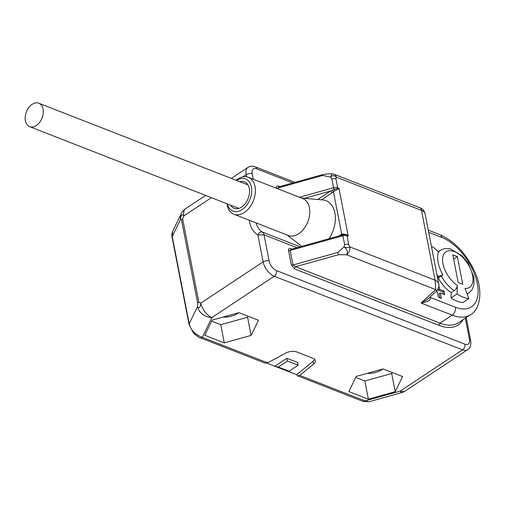 <?xml version="1.0" encoding="UTF-8"?>
<svg xmlns="http://www.w3.org/2000/svg" width="505" height="505" viewBox="0 0 505 505"><rect width="100%" height="100%" fill="white"/><g stroke="black" fill="none" stroke-linecap="round" stroke-linejoin="round"><path stroke-width="0.76" d="M427.426 299.408L421.101 303L452.158 315.133L440.057 323.143A47.419 25.616 56.5 0 0 458.471 322.701L470.572 314.691A47.419 25.616 -123.5 0 1 452.158 315.133A6.035 4.027 -68.7 0 0 455.403 307.242L430.26 297.42C431.434 299.768 428.379 301.63 421.101 303L435.758 289.624L346.563 254.779L338.464 254.728L337.75 252.468L344.063 246.876C346.518 247.835 348.431 247.841 349.807 246.888A6.035 4.027 111.3 0 1 346.563 254.779C348.084 251.97 347.251 249.337 344.063 246.876L344.612 244.534A4.311 2.209 -11 0 1 348.715 244.54L349.807 246.888L435.064 280.193L435.758 289.624L436.686 290.956C438.738 288.222 439.407 285.811 438.687 283.734L438.687 283.734A12.934 6.628 169 0 0 435.064 280.193L421.498 210.415L336.242 177.11L335.958 178.915A4.311 2.209 169 0 0 331.854 178.903L333.571 187.734A4.311 2.209 -11 0 1 337.675 187.74L338.937 188.232L338.116 189.129L334.708 190.903L321.647 199.822M437.096 275.553L439.072 276.323L442.898 274.941A27.377 14.79 -123.5 0 1 438.46 252.09L433.423 247.248L431.447 246.478M436.244 291.36L437.311 291.776L438.372 297.23L441.364 298.398L440.303 292.944L444.785 294.699L444.078 291.063L439.596 289.315L438.851 285.483M441.263 276.027A25.648 13.856 56.5 0 0 454.21 290.653A4.311 2.209 124 0 0 457.328 285.439A21.336 11.527 56.5 0 1 443.649 254.507A21.336 11.527 56.5 0 1 467.895 263.976A21.336 11.527 56.5 0 1 464.985 288.431L468.842 298.537L462.795 302.545A32.762 17.7 -123.5 0 1 451.034 297.95L451.186 292.654A25.648 13.856 -123.5 0 1 438.239 278.028M437.652 278.419L442.898 274.941M437.456 277.397L439.072 276.323M425.122 213.95C424.301 210.907 422.824 208.95 420.684 208.073L421.498 210.415A12.934 6.628 169 0 1 425.122 213.95A12.934 6.628 169 0 0 425.122 213.95L438.687 283.734M420.69 208.073L334.203 174.294A6.035 4.027 -68.7 0 1 336.242 177.11C334.348 175.197 332.435 175.191 330.504 177.097L332.151 173.878C330.908 173.556 327.77 173.783 322.745 174.566L322.777 175.424L330.504 177.097L331.854 178.903M341.405 235.254A1.723 1.06 65.7 0 0 341.708 234.276L343.065 233.916L346.992 234.8L348.261 236.207L338.937 188.232L334.02 189.356A1.723 0.366 -114.8 0 1 334.708 190.903M335.958 178.915L337.675 187.74A1.723 1.149 111.3 0 1 337.687 188.384A1.723 1.174 -121.9 0 0 338.116 189.129M340.913 235.444L342.857 234.85L346.784 235.204L348.261 236.207L346.998 235.715L348.715 244.54M344.612 244.534L342.895 235.702A4.311 2.209 169 0 1 346.998 235.715A1.723 1.149 -68.7 0 0 346.784 235.204L346.992 234.8M342.706 234.894L342.857 234.85A1.723 0.53 74.4 0 0 343.065 233.916M342.75 234.882L291.05 249.344L290.167 250.455L292.988 264.992L295.602 266.722L440.057 323.143A1.723 1.149 111.3 0 0 439.129 325.403A49.143 26.55 56.5 0 0 463.072 319.659M291.934 249.098L290.722 248.624C288.986 248.22 288.254 248.832 288.525 250.448A1.723 0.884 169 0 0 290.167 250.455L342.895 235.702L342.857 234.85M290.722 248.624A1.723 1.149 -68.7 0 0 291.12 249.325M288.525 250.448L291.347 264.986L294.674 268.976A1.723 1.149 111.3 0 1 295.602 266.722L338.464 254.728M296.99 247.684L264.058 234.819L257.916 234.995A30.609 20.434 111.3 0 1 249.281 220.237M300.134 246.8L262.373 232.054C260.46 231.568 258.97 232.552 257.916 234.995L263.137 261.855A12.934 6.988 56.5 0 0 274.228 276.26L211.93 317.519L202.316 337.34C195.265 334.796 190.89 330.257 189.192 323.73L172.237 236.504L172.723 231.277L181.219 213.748A12.934 10.365 25.9 0 0 180.556 219.359L181.535 220.066L197.733 303.391A4.311 2.209 -11 0 1 198.844 302.236L200.845 303.114A12.934 6.988 56.5 0 0 211.93 317.519A12.934 10.365 -154.1 0 1 197.505 306.585C199.191 308.776 200.302 307.621 200.845 303.114L263.137 261.855A4.311 2.209 169 0 1 269.152 261.022A8.623 4.659 56.5 0 0 276.544 270.623L464.884 344.189A8.623 4.659 56.5 0 0 469.448 339.259L465.345 318.15M205.636 195.416L185.714 208.609A12.934 6.988 56.5 0 0 183.889 215.887L182.646 218.911A4.311 2.209 169 0 0 181.535 220.066M276.544 270.623A4.311 2.878 111.3 0 1 274.228 276.26L462.567 349.826L400.269 391.085A12.934 1.736 74.4 0 0 401.639 392.637L368.921 401.791L365.102 400.926L400.269 391.085A12.934 6.988 56.5 0 0 405.294 390.965L467.586 349.706C470.224 348.172 471.247 345.079 470.654 340.439L466.21 317.576M267.006 363.145L296.669 374.735L297.754 375.89L299.755 375.398L313.599 364.055A8.623 4.419 169 0 0 315.347 360.614A8.623 4.419 169 0 0 312.93 358.253L296.833 351.966A8.623 4.419 169 0 0 285.641 353.134L267.656 362.861L202.316 337.34A4.311 2.878 -68.7 0 1 200.043 337.719L200.043 337.719C199.753 338.173 197.493 336.507 193.257 332.726L189.059 324.563A4.311 2.209 -11 0 1 189.192 323.73L197.505 306.585L197.733 303.391M402.561 376.547L383.055 368.928L356.214 376.433L348.879 391.564L368.379 399.184L395.219 391.672L402.561 376.547M258.465 320.258L238.96 312.639L212.119 320.151L204.784 335.276L224.283 342.895L251.124 335.389L258.465 320.258M279.783 186.585L278.571 186.111C276.841 185.707 276.109 186.313 276.374 187.942L276.437 188.264M340.212 235.589A1.723 0.934 56.5 0 0 340.193 235.122L341.708 234.276L333.458 191.837A1.723 0.776 -131.7 0 0 332.126 190.233L330.516 191.041A1.723 0.934 -123.5 0 1 331.993 192.967M278.571 186.111A1.723 1.149 -68.7 0 0 278.968 186.812M279.151 186.919L278.015 187.948L278.211 188.958M299.484 197.266L333.571 187.734L334.02 189.356L332.126 190.233M301.523 198.061L322.682 199.911A26.298 17.555 -68.7 0 1 334.884 212.959A26.298 17.555 111.3 0 1 329.108 238.695M233.884 214.221A19.828 13.237 111.3 0 0 249.577 207.467A19.828 13.237 111.3 0 0 255.012 186.534A19.828 13.237 -68.7 0 0 248.309 177.28L302.722 198.528A19.828 13.237 -68.7 0 1 309.42 207.789A19.828 13.237 111.3 0 1 303.985 228.721A19.828 13.237 111.3 0 1 288.292 235.475L233.884 214.221A19.828 13.237 111.3 0 1 227.181 204.961A19.828 13.237 -68.7 0 1 226.991 203.755M248.309 177.28A19.828 13.237 -68.7 0 0 236.151 180.298M236.561 180.455A17.246 11.514 -68.7 0 1 251.402 187.033A17.246 11.514 111.3 0 1 242.488 209.341A17.246 11.514 111.3 0 1 227.395 203.913M239.768 181.712A14.228 9.5 -68.7 0 1 244.477 181.8A14.228 9.5 -68.7 0 1 249.281 188.441A14.228 9.5 111.3 0 1 245.386 203.458A14.228 9.5 111.3 0 1 234.124 208.3A14.228 9.5 111.3 0 1 230.602 205.169M200.043 337.719L265.112 363.139L267.656 362.861M274.853 366.213L278.324 367.028L289.087 371.232L298.165 365.222L297.628 362.464L286.865 358.26L274.853 366.213M285.615 370.417L289.087 371.232M278.324 367.028L287.402 361.018L286.865 358.26M296.669 374.735L313.062 361.29A8.623 4.419 169 0 0 314.634 359.32M287.402 361.018L298.165 365.222M211.399 197.67L183.889 215.887C182.04 213.678 180.929 214.833 180.556 219.359L172.237 236.504A4.311 2.209 -11 0 0 172.11 237.337C171.586 235.759 171.788 233.733 172.723 231.277M395.219 391.672L391.691 373.504L392.177 372.494M368.379 399.184L364.85 381.01L391.691 373.504M355.722 377.443L364.85 381.01M382.872 368.978A14.007 7.177 -11 0 1 367.16 373.372M251.124 335.389L247.595 317.216L248.081 316.206M224.283 342.895L220.754 324.721L247.595 317.216M211.627 321.161L220.754 324.721M238.777 312.69A14.007 7.177 -11 0 1 223.065 317.089M439.596 289.315L438.384 290.116L438.144 288.866M444.078 291.063L442.872 291.865L438.384 290.116M443.308 294.118L442.872 291.865M440.303 292.944L439.091 293.746L439.88 297.824M454.21 290.653L451.186 292.654M468.842 298.537A32.762 17.7 -123.5 0 1 457.082 293.942L451.034 297.95M457.328 285.439L457.082 293.942M452.821 254.861L458.193 282.484L462.731 284.258L457.366 256.635L452.821 254.861M457.366 256.635L453.648 259.103M32.156 104.327A12.593 8.408 -68.7 0 0 25.25 116.44A12.593 8.408 -68.7 0 0 29.637 126.667A12.593 8.408 -68.7 0 0 36.284 125.556A12.593 8.408 -68.7 0 0 43.19 113.436A12.593 8.408 -68.7 0 0 38.803 103.209A12.593 8.408 -68.7 0 0 32.156 104.327M337.75 252.468L292.988 264.992A1.723 0.884 169 0 1 291.347 264.986M429.831 297.211A4.311 2.209 169 0 0 430.26 297.42L430.159 296.915M428.695 232.332L441.837 237.464A41.385 22.359 -123.5 0 1 477.32 283.564A41.385 22.359 -123.5 0 1 455.403 307.242M428.272 230.141L439.798 234.648A6.035 4.027 111.3 0 1 441.837 237.464M256.029 222.869A26.298 17.555 111.3 0 0 262.373 232.054A6.464 4.318 -68.7 0 1 264.058 234.819L269.152 261.022M294.674 268.976L439.129 325.403M292.805 182.943L256.761 168.866A8.623 4.659 56.5 0 0 252.197 173.796L253.245 179.206M252.197 173.796A4.311 2.209 169 0 0 246.181 174.629L246.604 176.8M231.315 178.41L248.012 167.351A12.934 6.988 56.5 0 0 246.181 174.629L242.766 176.895M182.646 218.911L198.844 302.236M464.884 344.189A4.311 2.878 111.3 0 1 462.567 349.826A12.934 6.988 56.5 0 0 467.586 349.706M368.921 401.791L362.824 401.305A4.311 2.878 -68.7 0 0 365.102 400.926L299.755 375.398M469.448 339.259A4.311 2.209 -11 0 1 470.654 340.439M338.95 235.942L340.193 235.122M276.374 187.942A1.723 0.884 169 0 0 278.015 187.948L322.777 175.424M304.496 198.326L330.516 191.041L317.778 199.481M256.761 168.866A4.311 2.878 -68.7 0 0 255.309 166.852C252.601 165.829 250.164 165.993 248.012 167.351M313.599 364.055L313.062 361.29M467.049 293.847A25.648 13.856 56.5 0 0 468.918 292.95L467.157 294.112M468.918 292.95L472.061 289.737L473.968 284.751L473.917 277.27L468.154 263.118L462.391 256.035L450.214 248.744L444.709 248.548L440.587 250.177A25.648 13.856 56.5 0 0 438.334 252.475M427.407 299.427L436.686 290.956M334.203 174.294A6.035 6.035 0 0 0 332.151 173.878M439.798 234.648C454.765 241.352 466.431 253.762 474.795 271.873C483.424 290.432 480.261 309.54 470.572 314.691M278.899 186.831L322.745 174.566M287.092 235.008L301.775 246.345M294.958 182.343L255.309 166.852M189.059 324.563L172.11 237.337M401.639 392.637A12.934 12.934 0 0 0 405.294 390.965M362.824 401.305L297.754 375.89M185.714 208.609A12.934 12.934 0 0 0 181.219 213.748M440.587 250.177L438.151 251.793M238.84 208.388L29.637 126.667M247.999 184.925L38.803 103.209"/></g></svg>
